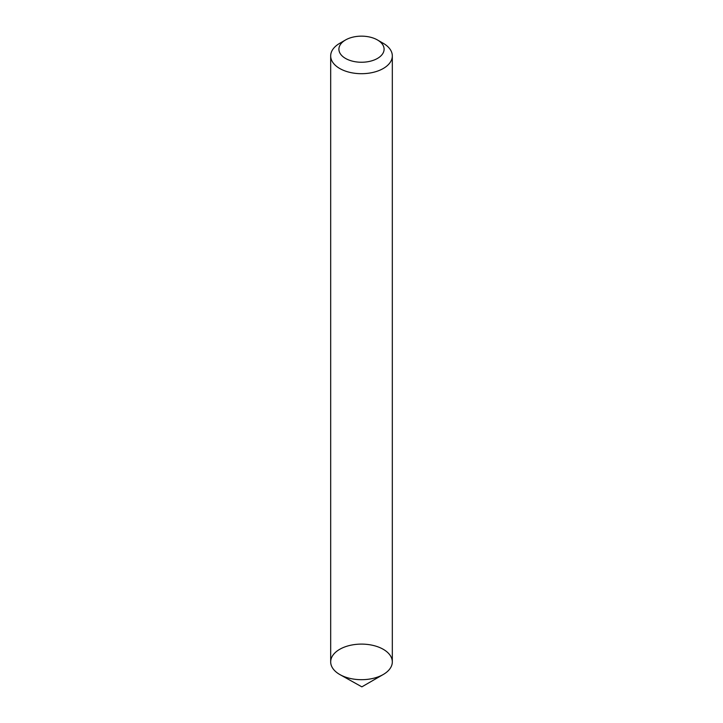 <?xml version="1.0" encoding="UTF-8"?>
<svg xmlns="http://www.w3.org/2000/svg" width="723" height="723" viewBox="0 0 723 723"><rect width="100%" height="100%" fill="white"/><g stroke="black" fill="none" stroke-linecap="round" stroke-linejoin="round"><path stroke-width="1.08" d="M377.478 39.973L383.289 43.326A30.818 17.795 180 0 1 392.318 55.906L392.318 661.897A30.818 17.795 180 0 1 383.289 674.478A30.818 17.795 180 0 1 349.706 678.337A30.818 17.795 180 0 1 330.682 661.897L330.682 55.906A30.818 17.795 180 0 1 339.711 43.326L345.522 39.973A22.603 13.05 180 0 1 377.478 39.973A22.603 13.05 180 0 1 377.478 58.427A22.603 13.05 180 0 1 345.522 58.427A22.603 13.05 180 0 1 345.522 39.973M392.318 55.906A30.818 17.795 180 0 1 383.289 68.486A30.818 17.795 180 0 1 349.706 72.345A30.818 17.795 180 0 1 330.682 55.906M361.861 686.85L383.289 674.478L361.861 686.85L339.711 674.478A30.818 17.795 180 0 1 339.711 649.317A30.818 17.795 180 0 1 383.289 649.317A30.818 17.795 180 0 1 383.289 674.478A30.818 17.795 180 0 1 339.711 674.478"/></g></svg>
